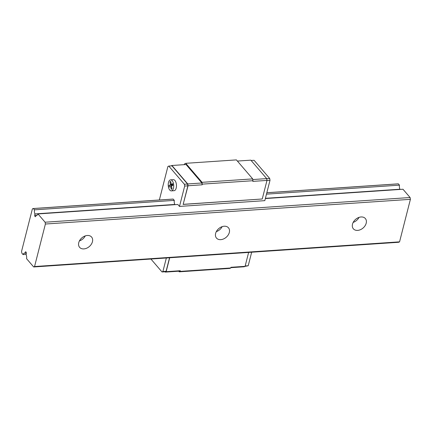 <?xml version="1.0" encoding="UTF-8"?>
<svg xmlns="http://www.w3.org/2000/svg" width="432" height="432" viewBox="0 0 432 432"><rect width="100%" height="100%" fill="white"/><g stroke="black" fill="none" stroke-linecap="round" stroke-linejoin="round"><path stroke-width="0.65" d="M353.182 222.399A7.895 5.719 139.4 0 0 359.03 217.382M357.647 230.391A7.895 5.719 -40.6 0 1 353.365 228.82A7.895 5.719 -40.6 0 1 355.633 219.337A7.895 5.719 -40.6 0 1 365.348 218.533A7.895 5.719 -40.6 0 1 365.056 225.769A7.895 5.719 -40.6 0 1 357.647 230.391M220.768 239.647A7.895 5.719 -40.6 0 1 216.486 238.081A7.895 5.719 -40.6 0 1 218.754 228.598A7.895 5.719 -40.6 0 1 228.469 227.794A7.895 5.719 -40.6 0 1 228.177 235.024A7.895 5.719 -40.6 0 1 220.768 239.647M216.302 231.655A7.895 5.719 139.4 0 0 222.151 226.638M45.09 222.215L45.392 224.024L34.555 266.539L33.68 266.965L26.573 258.682A3.947 1.955 -93.9 0 0 26.098 254.615L26.347 253.168A1.237 0.61 -93.9 0 0 25.645 251.824A1.237 0.61 -93.9 0 0 25.348 252.007L24.916 253.228A3.947 1.955 -93.9 0 0 24.435 253.147A3.947 1.955 -93.9 0 0 23.058 254.588L21.956 253.303A3.029 1.501 86.1 0 1 21.6 251.203L32.346 209.056A3.029 1.501 86.1 0 1 33.113 208.532A3.029 1.501 86.1 0 1 33.361 208.553L34.463 209.839A3.947 1.955 -93.9 0 0 34.938 213.91L34.69 215.357A1.237 0.61 -93.9 0 0 35.392 216.702A1.237 0.61 -93.9 0 0 35.689 216.513L36.121 215.293A3.947 1.955 -93.9 0 0 36.601 215.379A3.947 1.955 -93.9 0 0 37.978 213.937L45.09 222.215L410.092 197.527L410.4 199.336L45.392 224.024M83.889 248.908A7.895 5.719 -40.6 0 1 79.612 247.336A7.895 5.719 -40.6 0 1 81.875 237.854A7.895 5.719 -40.6 0 1 91.595 237.049A7.895 5.719 -40.6 0 1 91.303 244.285A7.895 5.719 -40.6 0 1 83.889 248.908M410.4 199.336L399.562 241.844L34.555 266.539M399.562 241.844L398.687 242.276L33.68 266.965M25.963 251.969L25.348 252.007M26.347 253.136L24.916 253.228M26.141 254.383L23.058 254.588M266.836 192.721L398.12 183.843A3.029 1.501 86.1 0 1 398.369 183.865L266.825 192.764M33.113 208.532L172.957 199.071A3.029 1.501 86.1 0 1 173.205 199.098L33.361 208.553M398.369 183.865L399.47 185.15L266.474 194.146M173.205 199.098L174.307 200.383L34.463 209.839M399.47 185.15A3.947 1.955 -93.9 0 0 399.94 189.221L265.405 198.32M174.307 200.383A3.947 1.955 -93.9 0 0 174.782 204.449L34.938 213.91M37.13 215.19L34.69 215.357M37.066 215.228L36.121 215.293M410.092 197.527L402.986 189.243L265.345 198.553M251.132 160.504L254.092 160.304L269.698 178.481L270.005 180.29L264.811 200.653L179.491 206.42L177.822 204.476L37.978 213.937M79.429 240.916A7.895 5.719 139.4 0 0 85.271 235.899M179.491 206.42L184.685 186.062L184.378 184.253L168.772 166.072L167.897 166.504L159.359 199.989M150.925 259.038L162.022 271.96L162.896 271.534L166.347 257.99M171.353 190.879L174.091 190.696A5.53 2.738 -93.9 0 0 176.445 184.999A5.53 2.738 -93.9 0 0 173.34 179.669L170.602 179.852A5.53 2.738 -93.9 0 0 168.253 183.951A5.53 2.738 -93.9 0 0 169.781 190.064A5.53 2.738 -93.9 0 0 171.353 190.879A5.53 2.738 -93.9 0 0 173.707 185.182A5.53 2.738 -93.9 0 0 170.602 179.852M245.074 266.344L248.216 265.761L251.667 252.223M172.843 184.734L171.758 185.269L171.85 185.809M170.721 186.365L171.223 189.313L172.006 188.93L171.504 185.981L172.935 185.279L172.665 183.665L171.234 184.367L170.732 181.418L169.949 181.802L170.451 184.75L169.02 185.452L169.29 187.067L171.558 186.305M169.02 185.452L171.758 185.269M170.451 184.75L172.822 184.594M169.949 181.802L170.786 181.742M171.234 184.367L172.762 184.264M248.216 265.761L245.176 265.966M269.698 178.481L266.69 178.686M270.005 180.29L266.965 180.495M169.544 257.774L166.088 271.318L165.213 271.744L162.022 271.96M166.088 271.318L162.896 271.534M168.772 166.072L171.968 165.856L187.569 184.037L187.877 185.846L184.685 186.062M187.569 184.037L184.378 184.253M248.632 252.428L245.084 266.339L244.21 266.771L230.845 267.673M237.4 161.066L250.841 160.159L266.679 178.61L266.987 180.419L262.251 198.99L183.141 204.417L187.877 185.846M171.04 165.92L171.904 165.494L187.747 183.951L188.05 185.76L183.141 204.417M169.695 257.764L166.153 271.679L165.278 272.106L164.981 271.76M171.904 165.494L186.052 164.538L201.89 182.995L187.747 183.951M178.713 271.199L179.248 271.825L180.122 271.393L180.295 270.724L179.42 271.15L165.278 272.106M180.295 270.724L166.153 271.679M201.89 182.995L202.198 184.804L188.05 185.76M179.248 271.825L229.894 268.396L230.769 267.97L230.942 267.295L245.084 266.339M266.987 180.419L252.839 181.375L252.704 178.897L236.39 159.894L185.749 163.318L184.523 163.917L184.334 164.657M202.198 184.804L202.063 182.326L185.749 163.318M252.704 178.897L202.063 182.326M253.012 180.706L202.365 184.129M262.251 198.99L183.319 204.331M230.769 267.97L180.122 271.393M266.679 178.61L252.817 179.55"/></g></svg>
